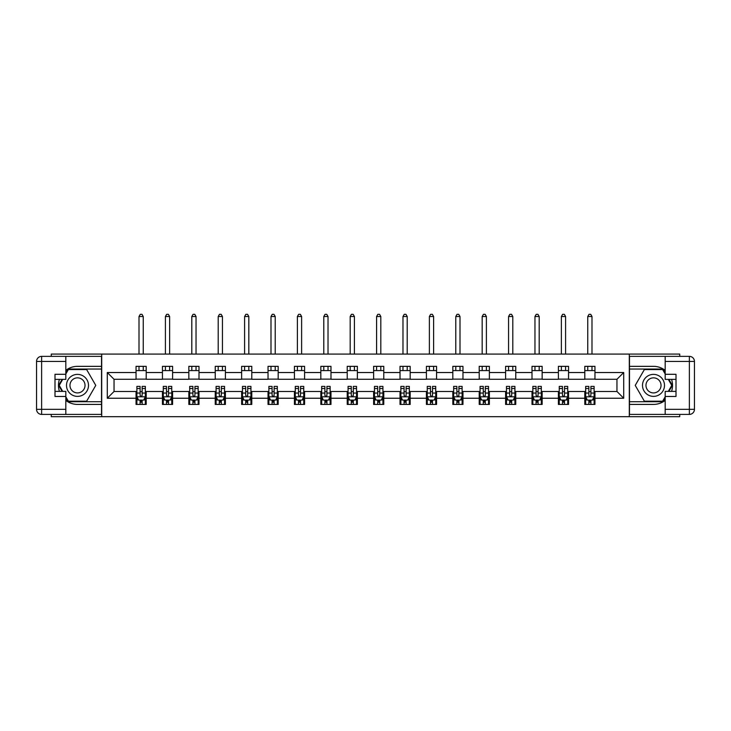 <?xml version="1.0" encoding="UTF-8"?>
<svg xmlns="http://www.w3.org/2000/svg" width="731" height="731" viewBox="0 0 731 731"><rect width="100%" height="100%" fill="white"/><g stroke="black" fill="none" stroke-linecap="round" stroke-linejoin="round"><path stroke-width="1.1" d="M51.271 414.404L51.271 416.688L679.729 416.688L679.729 414.404M679.729 356.362L679.729 354.078L629.3 354.078L629.3 416.688M629.3 354.078L51.271 354.078L51.271 356.362M101.7 416.688L101.7 354.078M594.952 372.527L594.952 366.35L584.8 366.35L584.8 372.527L568.554 372.527L568.554 366.35L558.402 366.35L558.402 372.527L542.155 372.527L542.155 366.35L532.004 366.35L532.004 372.527L515.757 372.527L515.757 366.35L505.605 366.35L505.605 372.527L489.368 372.527L489.368 366.35L479.207 366.35L479.207 372.527L462.97 372.527L462.97 366.35L452.818 366.35L452.818 372.527L436.571 372.527L436.571 366.35L426.42 366.35L426.42 372.527L410.173 372.527L410.173 366.35L400.021 366.35L400.021 372.527L383.775 372.527L383.775 366.35L373.623 366.35L373.623 372.527L357.377 372.527L357.377 366.35L347.225 366.35L347.225 372.527L330.979 372.527L330.979 366.35L320.827 366.35L320.827 372.527L304.58 372.527L304.58 366.35L294.429 366.35L294.429 372.527L278.182 372.527L278.182 366.35L268.03 366.35L268.03 372.527L251.793 372.527L251.793 366.35L241.632 366.35L241.632 372.527L225.395 372.527L225.395 366.35L215.243 366.35L215.243 372.527L198.996 372.527L198.996 366.35L188.845 366.35L188.845 372.527L172.598 372.527L172.598 366.35L162.446 366.35L162.446 372.527L146.2 372.527L146.2 366.35L136.048 366.35L136.048 372.527L107.283 372.527L107.283 398.24L114.045 391.478L136.048 391.478L136.048 404.417L146.2 404.417L146.2 391.478L162.446 391.478L162.446 404.417L172.598 404.417L172.598 391.478L188.845 391.478L188.845 404.417L198.996 404.417L198.996 391.478L215.243 391.478L215.243 404.417L225.395 404.417L225.395 391.478L241.632 391.478L241.632 404.417L251.793 404.417L251.793 391.478L268.03 391.478L268.03 404.417L278.182 404.417L278.182 391.478L294.429 391.478L294.429 404.417L304.58 404.417L304.58 391.478L320.827 391.478L320.827 404.417L330.979 404.417L330.979 391.478L347.225 391.478L347.225 404.417L357.377 404.417L357.377 391.478L373.623 391.478L373.623 404.417L383.775 404.417L383.775 391.478L400.021 391.478L400.021 404.417L410.173 404.417L410.173 391.478L426.42 391.478L426.42 404.417L436.571 404.417L436.571 391.478L452.818 391.478L452.818 404.417L462.97 404.417L462.97 391.478L479.207 391.478L479.207 404.417L489.368 404.417L489.368 391.478L505.605 391.478L505.605 404.417L515.757 404.417L515.757 391.478L532.004 391.478L532.004 404.417L542.155 404.417L542.155 391.478L558.402 391.478L558.402 404.417L568.554 404.417L568.554 391.478L584.8 391.478L584.8 404.417L594.952 404.417L594.952 391.478L616.955 391.478L616.955 379.288L594.952 379.288L594.952 372.527L623.717 372.527L623.717 398.24L594.952 398.24M584.8 398.24L568.554 398.24M558.402 398.24L542.155 398.24M532.004 398.24L515.757 398.24M505.605 398.24L489.368 398.24M479.207 398.24L462.97 398.24M452.818 398.24L436.571 398.24M426.42 398.24L410.173 398.24M400.021 398.24L383.775 398.24M373.623 398.24L357.377 398.24M347.225 398.24L330.979 398.24M320.827 398.24L304.58 398.24M294.429 398.24L278.182 398.24M268.03 398.24L251.793 398.24M241.632 398.24L225.395 398.24M215.243 398.24L198.996 398.24M188.845 398.24L172.598 398.24M162.446 398.24L146.2 398.24M136.048 398.24L107.283 398.24M584.8 372.527L584.8 379.288L568.554 379.288L568.554 372.527M558.402 372.527L558.402 379.288L542.155 379.288L542.155 372.527M532.004 372.527L532.004 379.288L515.757 379.288L515.757 372.527M505.605 372.527L505.605 379.288L489.368 379.288L489.368 372.527M479.207 372.527L479.207 379.288L462.97 379.288L462.97 372.527M452.818 372.527L452.818 379.288L436.571 379.288L436.571 372.527M426.42 372.527L426.42 379.288L410.173 379.288L410.173 372.527M400.021 372.527L400.021 379.288L383.775 379.288L383.775 372.527M373.623 372.527L373.623 379.288L357.377 379.288L357.377 372.527M347.225 372.527L347.225 379.288L330.979 379.288L330.979 372.527M320.827 372.527L320.827 379.288L304.58 379.288L304.58 372.527M294.429 372.527L294.429 379.288L278.182 379.288L278.182 372.527M268.03 372.527L268.03 379.288L251.793 379.288L251.793 372.527M241.632 372.527L241.632 379.288L225.395 379.288L225.395 372.527M215.243 372.527L215.243 379.288L198.996 379.288L198.996 372.527M188.845 372.527L188.845 379.288L172.598 379.288L172.598 372.527M162.446 372.527L162.446 379.288L146.2 379.288L146.2 372.527M136.048 372.527L136.048 379.288L114.045 379.288L107.283 372.527M114.045 379.288L114.045 391.478M623.717 398.24L616.955 391.478M616.955 379.288L623.717 372.527M136.048 370.58L146.2 370.58M136.048 379.124L146.2 379.124M136.048 391.642L136.889 391.642M140.105 391.642L142.143 391.642M145.35 391.642L146.2 391.642M136.048 400.186L136.889 400.186M140.105 400.186L142.143 400.186M145.35 400.186L146.2 400.186M162.446 391.642L163.287 391.642M166.504 391.642L168.532 391.642M171.748 391.642L172.598 391.642M162.446 400.186L163.287 400.186M166.504 400.186L168.532 400.186M171.748 400.186L172.598 400.186M162.446 370.58L172.598 370.58M162.446 379.124L172.598 379.124M188.845 391.642L189.685 391.642M192.902 391.642L194.93 391.642M198.147 391.642L198.996 391.642M188.845 400.186L189.685 400.186M192.902 400.186L194.93 400.186M198.147 400.186L198.996 400.186M188.845 370.58L198.996 370.58M188.845 379.124L198.996 379.124M215.243 391.642L216.084 391.642M219.3 391.642L221.329 391.642M224.545 391.642L225.395 391.642M215.243 400.186L216.084 400.186M219.3 400.186L221.329 400.186M224.545 400.186L225.395 400.186M215.243 370.58L225.395 370.58M215.243 379.124L225.395 379.124M241.632 391.642L242.482 391.642M245.698 391.642L247.727 391.642M250.943 391.642L251.793 391.642M241.632 400.186L242.482 400.186M245.698 400.186L247.727 400.186M250.943 400.186L251.793 400.186M241.632 370.58L251.793 370.58M241.632 379.124L251.793 379.124M268.03 391.642L268.88 391.642M272.096 391.642L274.125 391.642M277.341 391.642L278.182 391.642M268.03 400.186L268.88 400.186M272.096 400.186L274.125 400.186M277.341 400.186L278.182 400.186M268.03 370.58L278.182 370.58M268.03 379.124L278.182 379.124M294.429 391.642L295.278 391.642M298.495 391.642L300.523 391.642M303.74 391.642L304.58 391.642M294.429 400.186L295.278 400.186M298.495 400.186L300.523 400.186M303.74 400.186L304.58 400.186M294.429 370.58L304.58 370.58M294.429 379.124L304.58 379.124M320.827 391.642L321.677 391.642M324.893 391.642L326.921 391.642M330.138 391.642L330.979 391.642M320.827 400.186L321.677 400.186M324.893 400.186L326.921 400.186M330.138 400.186L330.979 400.186M320.827 370.58L330.979 370.58M320.827 379.124L330.979 379.124M347.225 391.642L348.075 391.642M351.282 391.642L353.32 391.642M356.536 391.642L357.377 391.642M347.225 400.186L348.075 400.186M351.282 400.186L353.32 400.186M356.536 400.186L357.377 400.186M347.225 370.58L357.377 370.58M347.225 379.124L357.377 379.124M373.623 391.642L374.464 391.642M377.68 391.642L379.718 391.642M382.925 391.642L383.775 391.642M373.623 400.186L374.464 400.186M377.68 400.186L379.718 400.186M382.925 400.186L383.775 400.186M373.623 370.58L383.775 370.58M373.623 379.124L383.775 379.124M400.021 391.642L400.862 391.642M404.079 391.642L406.107 391.642M409.323 391.642L410.173 391.642M400.021 400.186L400.862 400.186M404.079 400.186L406.107 400.186M409.323 400.186L410.173 400.186M400.021 370.58L410.173 370.58M400.021 379.124L410.173 379.124M426.42 391.642L427.26 391.642M430.477 391.642L432.505 391.642M435.722 391.642L436.571 391.642M426.42 400.186L427.26 400.186M430.477 400.186L432.505 400.186M435.722 400.186L436.571 400.186M426.42 370.58L436.571 370.58M426.42 379.124L436.571 379.124M452.818 391.642L453.659 391.642M456.875 391.642L458.904 391.642M462.12 391.642L462.97 391.642M452.818 400.186L453.659 400.186M456.875 400.186L458.904 400.186M462.12 400.186L462.97 400.186M452.818 370.58L462.97 370.58M452.818 379.124L462.97 379.124M479.207 391.642L480.057 391.642M483.273 391.642L485.302 391.642M488.518 391.642L489.368 391.642M479.207 400.186L480.057 400.186M483.273 400.186L485.302 400.186M488.518 400.186L489.368 400.186M479.207 370.58L489.368 370.58M479.207 379.124L489.368 379.124M505.605 391.642L506.455 391.642M509.671 391.642L511.7 391.642M514.916 391.642L515.757 391.642M505.605 400.186L506.455 400.186M509.671 400.186L511.7 400.186M514.916 400.186L515.757 400.186M505.605 370.58L515.757 370.58M505.605 379.124L515.757 379.124M532.004 391.642L532.853 391.642M536.07 391.642L538.098 391.642M541.315 391.642L542.155 391.642M532.004 400.186L532.853 400.186M536.07 400.186L538.098 400.186M541.315 400.186L542.155 400.186M532.004 370.58L542.155 370.58M532.004 379.124L542.155 379.124M558.402 391.642L559.252 391.642M562.468 391.642L564.496 391.642M567.713 391.642L568.554 391.642M558.402 400.186L559.252 400.186M562.468 400.186L564.496 400.186M567.713 400.186L568.554 400.186M558.402 370.58L568.554 370.58M558.402 379.124L568.554 379.124M584.8 391.642L585.65 391.642M588.857 391.642L590.895 391.642M594.111 391.642L594.952 391.642M584.8 400.186L585.65 400.186M588.857 400.186L590.895 400.186M594.111 400.186L594.952 400.186M584.8 370.58L594.952 370.58M584.8 379.124L594.952 379.124M140.105 402.224L142.143 402.224M136.889 388.517L140.105 388.517L140.105 386.397L136.889 386.397L136.889 396.723L138.588 400.104L143.66 400.104L145.35 396.723L145.35 386.397L142.143 386.397L142.143 388.517L145.35 388.517M145.35 396.723L145.35 404.417M136.889 396.723L136.889 404.417M142.143 400.104L142.143 404.417M140.105 404.417L140.105 400.104M140.105 388.517L140.105 395.453L141.229 396.458L142.143 395.453L142.143 388.517M143.239 370.58L143.239 366.35M143.239 354.078L143.239 316.514L139.009 316.514L139.009 354.078M139.009 370.58L139.009 366.35M139.009 316.514L140.279 314.312L141.969 314.312L143.239 316.514M82.996 375.853A11.002 11.002 0 0 0 67.974 379.882A11.002 11.002 0 0 0 72.003 394.904A11.002 11.002 0 0 0 87.026 390.884A11.002 11.002 0 0 0 82.996 375.853M81.269 378.859A7.529 7.529 0 0 0 70.98 381.619A7.529 7.529 0 0 0 73.73 391.907A7.529 7.529 0 0 0 84.019 389.148A7.529 7.529 0 0 0 81.269 378.859M65.827 373.961L68.367 369.557L86.633 369.557L95.77 385.383L86.633 401.2L68.367 401.2L65.827 396.805M62.702 391.387L59.229 385.383L62.702 379.38M658.996 375.853A11.002 11.002 0 0 0 643.974 379.882A11.002 11.002 0 0 0 648.004 394.904A11.002 11.002 0 0 0 663.026 390.884A11.002 11.002 0 0 0 658.996 375.853M657.27 378.859A7.529 7.529 0 0 0 646.981 381.619A7.529 7.529 0 0 0 649.731 391.907A7.529 7.529 0 0 0 660.02 389.148A7.529 7.529 0 0 0 657.27 378.859M665.173 396.805L662.633 401.2L644.367 401.2L635.23 385.383L644.367 369.557L662.633 369.557L665.173 373.961M668.298 379.38L671.771 385.383L668.298 391.387M65.827 400.414A19.033 19.033 0 0 0 77.495 404.417L101.527 404.417L101.527 414.404L41.63 414.404A5.08 5.08 0 0 1 36.55 409.323L36.55 361.443A5.08 5.08 0 0 1 41.63 356.362L65.827 356.362L65.827 379.38L54.999 379.38M65.827 356.362L101.527 356.362L101.527 366.35L77.495 366.35A19.033 19.033 0 0 0 65.827 370.343M59.439 379.38A19.033 19.033 0 0 0 59.439 391.387M101.527 404.417L101.527 366.35M54.999 391.387L65.827 391.387L65.827 414.404M65.827 374.299L54.999 374.299L54.999 396.467L65.827 396.467M101.527 369.054L68.074 369.054L65.827 372.947M65.827 397.819L68.074 401.712L101.527 401.712M62.117 379.38L58.644 385.383L62.117 391.387M665.173 370.343A19.033 19.033 0 0 0 653.505 366.35L629.473 366.35L629.473 356.362L689.37 356.362A5.08 5.08 0 0 1 694.45 361.443L694.45 409.323A5.08 5.08 0 0 1 689.37 414.404L665.173 414.404L665.173 391.387L676.001 391.387M665.173 414.404L629.473 414.404L629.473 404.417L653.505 404.417A19.033 19.033 0 0 0 665.173 400.414M671.561 391.387A19.033 19.033 0 0 0 671.561 379.38M629.473 366.35L629.473 404.417M676.001 379.38L665.173 379.38L665.173 356.362M665.173 396.467L676.001 396.467L676.001 374.299L665.173 374.299M629.473 401.712L662.926 401.712L665.173 397.819M665.173 372.947L662.926 369.054L629.473 369.054M668.883 391.387L672.356 385.383L668.883 379.38M166.504 402.224L168.532 402.224M163.287 388.517L166.504 388.517L166.504 386.397L163.287 386.397L163.287 396.723L164.987 400.104L170.058 400.104L171.748 396.723L171.748 386.397L168.532 386.397L168.532 388.517L171.748 388.517M171.748 396.723L171.748 404.417M163.287 396.723L163.287 404.417M168.532 400.104L168.532 404.417M166.504 404.417L166.504 400.104M166.504 388.517L166.504 395.453L167.627 396.458L168.523 395.59L168.532 388.517M169.638 370.58L169.638 366.35M169.638 354.078L169.638 316.514L165.407 316.514L165.407 354.078M165.407 370.58L165.407 366.35M165.407 316.514L166.677 314.312L168.368 314.312L169.638 316.514M192.902 402.224L194.93 402.224M189.685 388.517L192.902 388.517L192.902 386.397L189.685 386.397L189.685 396.723L191.376 400.104L196.456 400.104L198.147 396.723L198.147 386.397L194.93 386.397L194.93 388.517L198.147 388.517M198.147 396.723L198.147 404.417M189.685 396.723L189.685 404.417M194.93 400.104L194.93 404.417M192.902 404.417L192.902 400.104M192.902 388.517L192.902 395.453L194.026 396.458L194.921 395.59L194.93 388.517M196.036 370.58L196.036 366.35M196.036 354.078L196.036 316.514L191.805 316.514L191.805 354.078M191.805 370.58L191.805 366.35M191.805 316.514L193.075 314.312L194.766 314.312L196.036 316.514M219.3 402.224L221.329 402.224M216.084 388.517L219.3 388.517L219.3 386.397L216.084 386.397L216.084 396.723L217.774 400.104L222.854 400.104L224.545 396.723L224.545 386.397L221.329 386.397L221.329 388.517L224.545 388.517M224.545 396.723L224.545 404.417M216.084 396.723L216.084 404.417M221.329 400.104L221.329 404.417M219.3 404.417L219.3 400.104M219.3 388.517L219.3 395.453L220.424 396.458L221.319 395.59L221.329 388.517M222.434 370.58L222.434 366.35M222.434 354.078L222.434 316.514L218.203 316.514L218.203 354.078M218.203 370.58L218.203 366.35M218.203 316.514L219.474 314.312L221.164 314.312L222.434 316.514M245.698 402.224L247.727 402.224M242.482 388.517L245.698 388.517L245.698 386.397L242.482 386.397L242.482 396.723L244.172 400.104L249.253 400.104L250.943 396.723L250.943 386.397L247.727 386.397L247.727 388.517L250.943 388.517M250.943 396.723L250.943 404.417M242.482 396.723L242.482 404.417M247.727 400.104L247.727 404.417M245.698 404.417L245.698 400.104M245.698 388.517L245.698 395.453L246.822 396.458L247.718 395.59L247.727 388.517M248.823 370.58L248.823 366.35M248.823 354.078L248.823 316.514L244.602 316.514L244.602 354.078M244.602 370.58L244.602 366.35M244.602 316.514L245.863 314.312L247.562 314.312L248.823 316.514M272.096 402.224L274.125 402.224M268.88 388.517L272.096 388.517L272.096 386.397L268.88 386.397L268.88 396.723L270.571 400.104L275.651 400.104L277.341 396.723L277.341 386.397L274.125 386.397L274.125 388.517L277.341 388.517M277.341 396.723L277.341 404.417M268.88 396.723L268.88 404.417M274.125 400.104L274.125 404.417M272.096 404.417L272.096 400.104M272.096 388.517L272.096 395.453L273.22 396.458L274.116 395.59L274.125 388.517M275.221 370.58L275.221 366.35M275.221 354.078L275.221 316.514L270.991 316.514L270.991 354.078M270.991 370.58L270.991 366.35M270.991 316.514L272.261 314.312L273.951 314.312L275.221 316.514M298.495 402.224L300.523 402.224M295.278 388.517L298.495 388.517L298.495 386.397L295.278 386.397L295.278 396.723L296.969 400.104L302.049 400.104L303.74 396.723L303.74 386.397L300.523 386.397L300.523 388.517L303.74 388.517M303.74 396.723L303.74 404.417M295.278 396.723L295.278 404.417M300.523 400.104L300.523 404.417M298.495 404.417L298.495 400.104M298.495 388.517L298.495 395.453L299.609 396.458L300.514 395.59L300.523 388.517M301.62 370.58L301.62 366.35M301.62 354.078L301.62 316.514L297.389 316.514L297.389 354.078M297.389 370.58L297.389 366.35M297.389 316.514L298.659 314.312L300.35 314.312L301.62 316.514M324.893 402.224L326.921 402.224M321.677 388.517L324.893 388.517L324.893 386.397L321.677 386.397L321.677 396.723L323.367 400.104L328.438 400.104L330.138 396.723L330.138 386.397L326.921 386.397L326.921 388.517L330.138 388.517M330.138 396.723L330.138 404.417M321.677 396.723L321.677 404.417M326.921 400.104L326.921 404.417M324.893 404.417L324.893 400.104M324.893 388.517L324.893 395.453L326.008 396.458L326.912 395.59L326.921 388.517M328.018 370.58L328.018 366.35M328.018 354.078L328.018 316.514L323.787 316.514L323.787 354.078M323.787 370.58L323.787 366.35M323.787 316.514L325.057 314.312L326.748 314.312L328.018 316.514M351.282 402.224L353.32 402.224M348.075 388.517L351.282 388.517L351.282 386.397L348.075 386.397L348.075 396.723L349.765 400.104L354.837 400.104L356.536 396.723L356.536 386.397L353.32 386.397L353.32 388.517L356.536 388.517M356.536 396.723L356.536 404.417M348.075 396.723L348.075 404.417M353.32 400.104L353.32 404.417M351.282 404.417L351.282 400.104M351.282 388.517L351.282 395.453L352.406 396.458L353.311 395.59L353.32 388.517M354.416 370.58L354.416 366.35M354.416 354.078L354.416 316.514L350.186 316.514L350.186 354.078M350.186 370.58L350.186 366.35M350.186 316.514L351.456 314.312L353.146 314.312L354.416 316.514M377.68 402.224L379.718 402.224M374.464 388.517L377.68 388.517L377.68 386.397L374.464 386.397L374.464 396.723L376.163 400.104L381.235 400.104L382.925 396.723L382.925 386.397L379.718 386.397L379.718 388.517L382.925 388.517M382.925 396.723L382.925 404.417M374.464 396.723L374.464 404.417M379.718 400.104L379.718 404.417M377.68 404.417L377.68 400.104M377.68 388.517L377.68 395.453L378.804 396.458L379.718 395.453L379.718 388.517M380.814 370.58L380.814 366.35M380.814 354.078L380.814 316.514L376.584 316.514L376.584 354.078M376.584 370.58L376.584 366.35M376.584 316.514L377.854 314.312L379.544 314.312L380.814 316.514M404.079 402.224L406.107 402.224M400.862 388.517L404.079 388.517L404.079 386.397L400.862 386.397L400.862 396.723L402.562 400.104L407.633 400.104L409.323 396.723L409.323 386.397L406.107 386.397L406.107 388.517L409.323 388.517M409.323 396.723L409.323 404.417M400.862 396.723L400.862 404.417M406.107 400.104L406.107 404.417M404.079 404.417L404.079 400.104M404.079 388.517L404.079 395.453L405.202 396.458L406.098 395.59L406.107 388.517M407.213 370.58L407.213 366.35M407.213 354.078L407.213 316.514L402.982 316.514L402.982 354.078M402.982 370.58L402.982 366.35M402.982 316.514L404.252 314.312L405.943 314.312L407.213 316.514M430.477 402.224L432.505 402.224M427.26 388.517L430.477 388.517L430.477 386.397L427.26 386.397L427.26 396.723L428.951 400.104L434.031 400.104L435.722 396.723L435.722 386.397L432.505 386.397L432.505 388.517L435.722 388.517M435.722 396.723L435.722 404.417M427.26 396.723L427.26 404.417M432.505 400.104L432.505 404.417M430.477 404.417L430.477 400.104M430.477 388.517L430.477 395.453L431.601 396.458L432.496 395.59L432.505 388.517M433.611 370.58L433.611 366.35M433.611 354.078L433.611 316.514L429.38 316.514L429.38 354.078M429.38 370.58L429.38 366.35M429.38 316.514L430.65 314.312L432.341 314.312L433.611 316.514M456.875 402.224L458.904 402.224M453.659 388.517L456.875 388.517L456.875 386.397L453.659 386.397L453.659 396.723L455.349 400.104L460.429 400.104L462.12 396.723L462.12 386.397L458.904 386.397L458.904 388.517L462.12 388.517M462.12 396.723L462.12 404.417M453.659 396.723L453.659 404.417M458.904 400.104L458.904 404.417M456.875 404.417L456.875 400.104M456.875 388.517L456.875 395.453L457.999 396.458L458.894 395.59L458.904 388.517M460.009 370.58L460.009 366.35M460.009 354.078L460.009 316.514L455.779 316.514L455.779 354.078M455.779 370.58L455.779 366.35M455.779 316.514L457.049 314.312L458.739 314.312L460.009 316.514M483.273 402.224L485.302 402.224M480.057 388.517L483.273 388.517L483.273 386.397L480.057 386.397L480.057 396.723L481.747 400.104L486.828 400.104L488.518 396.723L488.518 386.397L485.302 386.397L485.302 388.517L488.518 388.517M488.518 396.723L488.518 404.417M480.057 396.723L480.057 404.417M485.302 400.104L485.302 404.417M483.273 404.417L483.273 400.104M483.273 388.517L483.273 395.453L484.397 396.458L485.293 395.59L485.302 388.517M486.398 370.58L486.398 366.35M486.398 354.078L486.398 316.514L482.177 316.514L482.177 354.078M482.177 370.58L482.177 366.35M482.177 316.514L483.438 314.312L485.137 314.312L486.398 316.514M509.671 402.224L511.7 402.224M506.455 388.517L509.671 388.517L509.671 386.397L506.455 386.397L506.455 396.723L508.146 400.104L513.226 400.104L514.916 396.723L514.916 386.397L511.7 386.397L511.7 388.517L514.916 388.517M514.916 396.723L514.916 404.417M506.455 396.723L506.455 404.417M511.7 400.104L511.7 404.417M509.671 404.417L509.671 400.104M509.671 388.517L509.671 395.453L510.795 396.458L511.691 395.59L511.7 388.517M512.797 370.58L512.797 366.35M512.797 354.078L512.797 316.514L508.566 316.514L508.566 354.078M508.566 370.58L508.566 366.35M508.566 316.514L509.836 314.312L511.526 314.312L512.797 316.514M536.07 402.224L538.098 402.224M532.853 388.517L536.07 388.517L536.07 386.397L532.853 386.397L532.853 396.723L534.544 400.104L539.624 400.104L541.315 396.723L541.315 386.397L538.098 386.397L538.098 388.517L541.315 388.517M541.315 396.723L541.315 404.417M532.853 396.723L532.853 404.417M538.098 400.104L538.098 404.417M536.07 404.417L536.07 400.104M536.07 388.517L536.07 395.453L537.184 396.458L538.089 395.59L538.098 388.517M539.195 370.58L539.195 366.35M539.195 354.078L539.195 316.514L534.964 316.514L534.964 354.078M534.964 370.58L534.964 366.35M534.964 316.514L536.234 314.312L537.925 314.312L539.195 316.514M562.468 402.224L564.496 402.224M559.252 388.517L562.468 388.517L562.468 386.397L559.252 386.397L559.252 396.723L560.942 400.104L566.013 400.104L567.713 396.723L567.713 386.397L564.496 386.397L564.496 388.517L567.713 388.517M567.713 396.723L567.713 404.417M559.252 396.723L559.252 404.417M564.496 400.104L564.496 404.417M562.468 404.417L562.468 400.104M562.468 388.517L562.468 395.453L563.583 396.458L564.487 395.59L564.496 388.517M565.593 370.58L565.593 366.35M565.593 354.078L565.593 316.514L561.362 316.514L561.362 354.078M561.362 370.58L561.362 366.35M561.362 316.514L562.632 314.312L564.323 314.312L565.593 316.514M588.857 402.224L590.895 402.224M585.65 388.517L588.857 388.517L588.857 386.397L585.65 386.397L585.65 396.723L587.34 400.104L592.412 400.104L594.111 396.723L594.111 386.397L590.895 386.397L590.895 388.517L594.111 388.517M594.111 396.723L594.111 404.417M585.65 396.723L585.65 404.417M590.895 400.104L590.895 404.417M588.857 404.417L588.857 400.104M588.857 388.517L588.857 395.453L589.981 396.458L590.886 395.59L590.895 388.517M591.991 370.58L591.991 366.35M591.991 354.078L591.991 316.514L587.761 316.514L587.761 354.078M587.761 370.58L587.761 366.35M587.761 316.514L589.031 314.312L590.721 314.312L591.991 316.514M136.935 396.805L145.314 396.805M145.35 399.903L143.76 399.903M138.488 399.903L136.889 399.903M142.143 393.059L145.35 393.059M136.889 393.059L140.105 393.059M140.105 401.145L142.143 401.145M65.827 361.443L41.63 361.443L41.63 409.323L65.827 409.323M36.55 361.443L41.63 361.443L41.63 356.362M41.63 414.404L41.63 409.323L36.55 409.323M665.173 409.323L689.37 409.323L689.37 361.443L665.173 361.443M694.45 409.323L689.37 409.323L689.37 414.404M689.37 356.362L689.37 361.443L694.45 361.443M163.333 396.805L171.712 396.805M171.748 399.903L170.159 399.903M164.877 399.903L163.287 399.903M168.532 393.059L171.748 393.059M163.287 393.059L166.504 393.059M166.504 401.145L168.532 401.145M189.731 396.805L198.11 396.805M198.147 399.903L196.557 399.903M191.275 399.903L189.685 399.903M194.93 393.059L198.147 393.059M189.685 393.059L192.902 393.059M192.902 401.145L194.93 401.145M216.129 396.805L224.499 396.805M224.545 399.903L222.955 399.903M217.674 399.903L216.084 399.903M221.329 393.059L224.545 393.059M216.084 393.059L219.3 393.059M219.3 401.145L221.329 401.145M242.528 396.805L250.897 396.805M250.943 399.903L249.353 399.903M244.072 399.903L242.482 399.903M247.727 393.059L250.943 393.059M242.482 393.059L245.698 393.059M245.698 401.145L247.727 401.145M268.926 396.805L277.296 396.805M277.341 399.903L275.751 399.903M270.47 399.903L268.88 399.903M274.125 393.059L277.341 393.059M268.88 393.059L272.096 393.059M272.096 401.145L274.125 401.145M295.315 396.805L303.694 396.805M303.74 399.903L302.15 399.903M296.868 399.903L295.278 399.903M300.523 393.059L303.74 393.059M295.278 393.059L298.495 393.059M298.495 401.145L300.523 401.145M321.713 396.805L330.092 396.805M330.138 399.903L328.548 399.903M323.266 399.903L321.677 399.903M326.921 393.059L330.138 393.059M321.677 393.059L324.893 393.059M324.893 401.145L326.921 401.145M348.111 396.805L356.49 396.805M356.536 399.903L354.937 399.903M349.665 399.903L348.075 399.903M353.32 393.059L356.536 393.059M348.075 393.059L351.282 393.059M351.282 401.145L353.32 401.145M374.51 396.805L382.889 396.805M382.925 399.903L381.335 399.903M376.063 399.903L374.464 399.903M379.718 393.059L382.925 393.059M374.464 393.059L377.68 393.059M377.68 401.145L379.718 401.145M400.908 396.805L409.287 396.805M409.323 399.903L407.734 399.903M402.452 399.903L400.862 399.903M406.107 393.059L409.323 393.059M400.862 393.059L404.079 393.059M404.079 401.145L406.107 401.145M427.306 396.805L435.685 396.805M435.722 399.903L434.132 399.903M428.85 399.903L427.26 399.903M432.505 393.059L435.722 393.059M427.26 393.059L430.477 393.059M430.477 401.145L432.505 401.145M453.704 396.805L462.074 396.805M462.12 399.903L460.53 399.903M455.249 399.903L453.659 399.903M458.904 393.059L462.12 393.059M453.659 393.059L456.875 393.059M456.875 401.145L458.904 401.145M480.103 396.805L488.472 396.805M488.518 399.903L486.928 399.903M481.647 399.903L480.057 399.903M485.302 393.059L488.518 393.059M480.057 393.059L483.273 393.059M483.273 401.145L485.302 401.145M506.501 396.805L514.871 396.805M514.916 399.903L513.326 399.903M508.045 399.903L506.455 399.903M511.7 393.059L514.916 393.059M506.455 393.059L509.671 393.059M509.671 401.145L511.7 401.145M532.89 396.805L541.269 396.805M541.315 399.903L539.725 399.903M534.443 399.903L532.853 399.903M538.098 393.059L541.315 393.059M532.853 393.059L536.07 393.059M536.07 401.145L538.098 401.145M559.288 396.805L567.667 396.805M567.713 399.903L566.123 399.903M560.841 399.903L559.252 399.903M564.496 393.059L567.713 393.059M559.252 393.059L562.468 393.059M562.468 401.145L564.496 401.145M585.686 396.805L594.065 396.805M594.111 399.903L592.512 399.903M587.24 399.903L585.65 399.903M590.895 393.059L594.111 393.059M585.65 393.059L588.857 393.059M588.857 401.145L590.895 401.145"/></g></svg>
